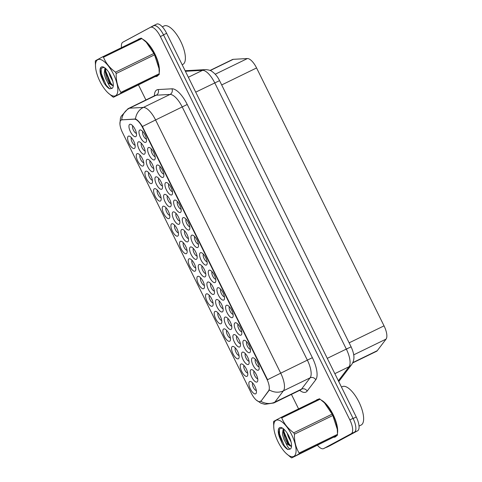 <?xml version="1.0" encoding="UTF-8"?>
<svg xmlns="http://www.w3.org/2000/svg" width="482" height="482" viewBox="0 0 482 482"><rect width="100%" height="100%" fill="white"/><g stroke="black" fill="none" stroke-linecap="round" stroke-linejoin="round"><path stroke-width="0.72" d="M174.376 200.163A6.844 2.609 64 0 1 175.647 200.217A6.844 2.609 64 0 1 179.75 205.151A6.844 2.609 64 0 1 181.105 211.429A6.844 2.609 64 0 1 180.437 212.429A6.844 2.609 64 0 1 175.111 207.531A6.844 2.609 64 0 1 174.376 200.163M165.712 182.636A6.844 2.609 64 0 1 166.983 182.69A6.844 2.609 64 0 1 171.092 187.625A6.844 2.609 64 0 1 172.442 193.903A6.844 2.609 64 0 1 171.779 194.903A6.844 2.609 64 0 1 166.447 190.004A6.844 2.609 64 0 1 165.712 182.636M157.054 165.109A6.844 2.609 64 0 1 158.319 165.163A6.844 2.609 64 0 1 162.428 170.098A6.844 2.609 64 0 1 163.778 176.376A6.844 2.609 64 0 1 163.115 177.376A6.844 2.609 64 0 1 157.789 172.478A6.844 2.609 64 0 1 157.054 165.109M183.04 217.689A6.844 2.609 64 0 1 184.311 217.744A6.844 2.609 64 0 1 188.414 222.678A6.844 2.609 64 0 1 189.763 228.956A6.844 2.609 64 0 1 189.101 229.956A6.844 2.609 64 0 1 183.775 225.058A6.844 2.609 64 0 1 183.04 217.689M191.703 235.216A6.844 2.609 64 0 1 192.969 235.27A6.844 2.609 64 0 1 197.078 240.205A6.844 2.609 64 0 1 198.427 246.483A6.844 2.609 64 0 1 197.765 247.483A6.844 2.609 64 0 1 192.432 242.585A6.844 2.609 64 0 1 191.703 235.216M148.39 147.582A6.844 2.609 64 0 1 149.661 147.637A6.844 2.609 64 0 1 153.764 152.571A6.844 2.609 64 0 1 155.114 158.849A6.844 2.609 64 0 1 154.451 159.849A6.844 2.609 64 0 1 149.125 154.951A6.844 2.609 64 0 1 148.39 147.582M200.361 252.743A6.844 2.609 64 0 1 201.633 252.797A6.844 2.609 64 0 1 205.742 257.731A6.844 2.609 64 0 1 207.091 264.009A6.844 2.609 64 0 1 206.429 265.01A6.844 2.609 64 0 1 201.096 260.111A6.844 2.609 64 0 1 200.361 252.743M209.025 270.269A6.844 2.609 64 0 1 210.297 270.324A6.844 2.609 64 0 1 214.4 275.258A6.844 2.609 64 0 1 215.755 281.536A6.844 2.609 64 0 1 215.086 282.536A6.844 2.609 64 0 1 209.76 277.638A6.844 2.609 64 0 1 209.025 270.269M217.689 287.796A6.844 2.609 64 0 1 218.955 287.85A6.844 2.609 64 0 1 223.064 292.785A6.844 2.609 64 0 1 224.413 299.063A6.844 2.609 64 0 1 223.75 300.063A6.844 2.609 64 0 1 218.424 295.165A6.844 2.609 64 0 1 217.689 287.796M226.353 305.323A6.844 2.609 64 0 1 227.618 305.377A6.844 2.609 64 0 1 231.728 310.318A6.844 2.609 64 0 1 233.077 316.59A6.844 2.609 64 0 1 232.414 317.59A6.844 2.609 64 0 1 227.082 312.691A6.844 2.609 64 0 1 226.353 305.323M235.011 322.85A6.844 2.609 64 0 1 236.282 322.91A6.844 2.609 64 0 1 240.391 327.844A6.844 2.609 64 0 1 241.741 334.116A6.844 2.609 64 0 1 241.078 335.117A6.844 2.609 64 0 1 235.746 330.218A6.844 2.609 64 0 1 235.011 322.85M243.675 340.376A6.844 2.609 64 0 1 244.946 340.437A6.844 2.609 64 0 1 249.049 345.371A6.844 2.609 64 0 1 250.399 351.643A6.844 2.609 64 0 1 249.736 352.643A6.844 2.609 64 0 1 244.41 347.745A6.844 2.609 64 0 1 243.675 340.376M252.339 357.903A6.844 2.609 64 0 1 253.604 357.963A6.844 2.609 64 0 1 257.713 362.898A6.844 2.609 64 0 1 259.063 369.17A6.844 2.609 64 0 1 258.4 370.17A6.844 2.609 64 0 1 253.074 365.272A6.844 2.609 64 0 1 252.339 357.903M139.726 130.056A6.844 2.609 64 0 1 140.997 130.11A6.844 2.609 64 0 1 145.1 135.044A6.844 2.609 64 0 1 146.456 141.322A6.844 2.609 64 0 1 145.793 142.323A6.844 2.609 64 0 1 140.461 137.424A6.844 2.609 64 0 1 139.726 130.056M155.698 176.936A6.844 2.609 64 0 1 156.969 176.99A6.844 2.609 64 0 1 161.072 181.925A6.844 2.609 64 0 1 162.422 188.203A6.844 2.609 64 0 1 161.759 189.203A6.844 2.609 64 0 1 156.433 184.305A6.844 2.609 64 0 1 155.698 176.936M181.684 229.516A6.844 2.609 64 0 1 182.955 229.571A6.844 2.609 64 0 1 187.058 234.505A6.844 2.609 64 0 1 188.414 240.783A6.844 2.609 64 0 1 187.745 241.783A6.844 2.609 64 0 1 182.419 236.885A6.844 2.609 64 0 1 181.684 229.516M164.362 194.463A6.844 2.609 64 0 1 165.627 194.517A6.844 2.609 64 0 1 169.736 199.452A6.844 2.609 64 0 1 171.086 205.73A6.844 2.609 64 0 1 170.423 206.73A6.844 2.609 64 0 1 165.097 201.831A6.844 2.609 64 0 1 164.362 194.463M190.348 247.043A6.844 2.609 64 0 1 191.613 247.097A6.844 2.609 64 0 1 195.722 252.032A6.844 2.609 64 0 1 197.072 258.31A6.844 2.609 64 0 1 196.409 259.31A6.844 2.609 64 0 1 191.083 254.412A6.844 2.609 64 0 1 190.348 247.043M147.034 159.409A6.844 2.609 64 0 1 148.305 159.464A6.844 2.609 64 0 1 152.408 164.398A6.844 2.609 64 0 1 153.764 170.676A6.844 2.609 64 0 1 153.095 171.676A6.844 2.609 64 0 1 147.769 166.778A6.844 2.609 64 0 1 147.034 159.409M138.37 141.883A6.844 2.609 64 0 1 139.641 141.937A6.844 2.609 64 0 1 143.75 146.871A6.844 2.609 64 0 1 145.1 153.149A6.844 2.609 64 0 1 144.437 154.15A6.844 2.609 64 0 1 139.105 149.251A6.844 2.609 64 0 1 138.37 141.883M173.02 211.99A6.844 2.609 64 0 1 174.291 212.044A6.844 2.609 64 0 1 178.4 216.978A6.844 2.609 64 0 1 179.75 223.256A6.844 2.609 64 0 1 179.087 224.257A6.844 2.609 64 0 1 173.755 219.358A6.844 2.609 64 0 1 173.02 211.99M199.012 264.57A6.844 2.609 64 0 1 200.277 264.624A6.844 2.609 64 0 1 204.386 269.558A6.844 2.609 64 0 1 205.736 275.837A6.844 2.609 64 0 1 205.073 276.837A6.844 2.609 64 0 1 199.741 271.938A6.844 2.609 64 0 1 199.012 264.57M207.67 282.097A6.844 2.609 64 0 1 208.941 282.151A6.844 2.609 64 0 1 213.05 287.085A6.844 2.609 64 0 1 214.4 293.363A6.844 2.609 64 0 1 213.737 294.363A6.844 2.609 64 0 1 208.405 289.465A6.844 2.609 64 0 1 207.67 282.097M216.334 299.623A6.844 2.609 64 0 1 217.605 299.677A6.844 2.609 64 0 1 221.708 304.612A6.844 2.609 64 0 1 223.058 310.89A6.844 2.609 64 0 1 222.395 311.89A6.844 2.609 64 0 1 217.069 306.992A6.844 2.609 64 0 1 216.334 299.623M224.998 317.15A6.844 2.609 64 0 1 226.263 317.204A6.844 2.609 64 0 1 230.372 322.139A6.844 2.609 64 0 1 231.722 328.417A6.844 2.609 64 0 1 231.059 329.417A6.844 2.609 64 0 1 225.733 324.519A6.844 2.609 64 0 1 224.998 317.15M233.656 334.677A6.844 2.609 64 0 1 234.927 334.737A6.844 2.609 64 0 1 239.036 339.671A6.844 2.609 64 0 1 240.385 345.943A6.844 2.609 64 0 1 239.723 346.944A6.844 2.609 64 0 1 234.391 342.045A6.844 2.609 64 0 1 233.656 334.677M242.319 352.203A6.844 2.609 64 0 1 243.591 352.264A6.844 2.609 64 0 1 247.694 357.198A6.844 2.609 64 0 1 249.049 363.47A6.844 2.609 64 0 1 248.387 364.47A6.844 2.609 64 0 1 243.055 359.572A6.844 2.609 64 0 1 242.319 352.203M250.983 369.73A6.844 2.609 64 0 1 252.255 369.79A6.844 2.609 64 0 1 256.358 374.725A6.844 2.609 64 0 1 257.707 380.997A6.844 2.609 64 0 1 257.045 381.997A6.844 2.609 64 0 1 251.718 377.099A6.844 2.609 64 0 1 250.983 369.73M129.712 124.356A6.844 2.609 64 0 1 130.977 124.41A6.844 2.609 64 0 1 135.087 129.345A6.844 2.609 64 0 1 136.436 135.623A6.844 2.609 64 0 1 135.773 136.623A6.844 2.609 64 0 1 130.447 131.725A6.844 2.609 64 0 1 129.712 124.356M137.021 153.71A6.844 2.609 64 0 1 138.286 153.764A6.844 2.609 64 0 1 142.395 158.698A6.844 2.609 64 0 1 143.744 164.977A6.844 2.609 64 0 1 143.082 165.977A6.844 2.609 64 0 1 137.756 161.078A6.844 2.609 64 0 1 137.021 153.71M145.678 171.237A6.844 2.609 64 0 1 146.95 171.291A6.844 2.609 64 0 1 151.059 176.225A6.844 2.609 64 0 1 152.408 182.503A6.844 2.609 64 0 1 151.746 183.503A6.844 2.609 64 0 1 146.414 178.605A6.844 2.609 64 0 1 145.678 171.237M154.342 188.763A6.844 2.609 64 0 1 155.614 188.817A6.844 2.609 64 0 1 159.717 193.752A6.844 2.609 64 0 1 161.072 200.03A6.844 2.609 64 0 1 160.404 201.03A6.844 2.609 64 0 1 155.077 196.132A6.844 2.609 64 0 1 154.342 188.763M163.006 206.29A6.844 2.609 64 0 1 164.272 206.344A6.844 2.609 64 0 1 168.381 211.279A6.844 2.609 64 0 1 169.73 217.557A6.844 2.609 64 0 1 169.068 218.557A6.844 2.609 64 0 1 163.741 213.659A6.844 2.609 64 0 1 163.006 206.29M171.67 223.817A6.844 2.609 64 0 1 172.936 223.871A6.844 2.609 64 0 1 177.045 228.805A6.844 2.609 64 0 1 178.394 235.083A6.844 2.609 64 0 1 177.731 236.084A6.844 2.609 64 0 1 172.399 231.185A6.844 2.609 64 0 1 171.67 223.817M180.328 241.343A6.844 2.609 64 0 1 181.6 241.398A6.844 2.609 64 0 1 185.709 246.332A6.844 2.609 64 0 1 187.058 252.61A6.844 2.609 64 0 1 186.395 253.61A6.844 2.609 64 0 1 181.063 248.712A6.844 2.609 64 0 1 180.328 241.343M188.992 258.87A6.844 2.609 64 0 1 190.263 258.924A6.844 2.609 64 0 1 194.367 263.859A6.844 2.609 64 0 1 195.722 270.137A6.844 2.609 64 0 1 195.053 271.137A6.844 2.609 64 0 1 189.727 266.239A6.844 2.609 64 0 1 188.992 258.87M197.656 276.397A6.844 2.609 64 0 1 198.921 276.451A6.844 2.609 64 0 1 203.03 281.386A6.844 2.609 64 0 1 204.38 287.664A6.844 2.609 64 0 1 203.717 288.664A6.844 2.609 64 0 1 198.391 283.765A6.844 2.609 64 0 1 197.656 276.397M206.32 293.924A6.844 2.609 64 0 1 207.585 293.978A6.844 2.609 64 0 1 211.694 298.912A6.844 2.609 64 0 1 213.044 305.19A6.844 2.609 64 0 1 212.381 306.19A6.844 2.609 64 0 1 207.049 301.292A6.844 2.609 64 0 1 206.32 293.924M214.978 311.45A6.844 2.609 64 0 1 216.249 311.505A6.844 2.609 64 0 1 220.358 316.439A6.844 2.609 64 0 1 221.708 322.717A6.844 2.609 64 0 1 221.045 323.717A6.844 2.609 64 0 1 215.713 318.819A6.844 2.609 64 0 1 214.978 311.45M223.642 328.977A6.844 2.609 64 0 1 224.913 329.031A6.844 2.609 64 0 1 229.016 333.966A6.844 2.609 64 0 1 230.366 340.244A6.844 2.609 64 0 1 229.703 341.244A6.844 2.609 64 0 1 224.377 336.346A6.844 2.609 64 0 1 223.642 328.977M232.306 346.504A6.844 2.609 64 0 1 233.571 346.558A6.844 2.609 64 0 1 237.68 351.498A6.844 2.609 64 0 1 239.03 357.771A6.844 2.609 64 0 1 238.367 358.771A6.844 2.609 64 0 1 233.041 353.872A6.844 2.609 64 0 1 232.306 346.504M240.964 364.031A6.844 2.609 64 0 1 242.235 364.091A6.844 2.609 64 0 1 246.344 369.025A6.844 2.609 64 0 1 247.694 375.297A6.844 2.609 64 0 1 247.031 376.297A6.844 2.609 64 0 1 241.699 371.399A6.844 2.609 64 0 1 240.964 364.031M249.628 381.557A6.844 2.609 64 0 1 250.899 381.617A6.844 2.609 64 0 1 255.002 386.552A6.844 2.609 64 0 1 256.358 392.824A6.844 2.609 64 0 1 255.689 393.824A6.844 2.609 64 0 1 250.363 388.926A6.844 2.609 64 0 1 249.628 381.557M128.357 136.183A6.844 2.609 64 0 1 129.628 136.237A6.844 2.609 64 0 1 133.731 141.172A6.844 2.609 64 0 1 135.081 147.45A6.844 2.609 64 0 1 134.418 148.45A6.844 2.609 64 0 1 129.092 143.552A6.844 2.609 64 0 1 128.357 136.183M210.032 70.456L232.493 59.515A12.827 4.886 64 0 1 233.264 59.322L247.417 58.545A12.827 4.886 64 0 1 256.575 67.95L384.04 325.856A12.827 4.886 64 0 1 386.076 339.099L377.267 350.691A12.827 4.886 64 0 1 376.605 351.27A12.827 4.886 64 0 1 376.532 351.306A12.827 4.886 64 0 1 376.466 351.342M260.889 400.922A11.544 4.398 64 0 1 260.292 401.44A11.544 4.398 64 0 1 260.232 401.476A11.544 4.398 64 0 1 251.303 393.179L122.464 132.502A11.544 4.398 64 0 1 121.289 120.03A11.544 4.398 64 0 1 121.976 119.855L134.364 119.175A11.544 4.398 64 0 1 142.606 127.64L266.763 378.858A11.544 4.398 64 0 1 268.601 390.775L261.407 400.669L260.232 401.476M131.405 137.641A4.278 1.627 -116 0 0 132.056 141.991A4.278 1.627 -116 0 0 135.074 145.184M252.676 383.015A4.278 1.627 -116 0 0 253.327 387.365A4.278 1.627 -116 0 0 256.352 390.565M244.013 365.489A4.278 1.627 -116 0 0 244.663 369.839A4.278 1.627 -116 0 0 247.688 373.038M235.349 347.962A4.278 1.627 -116 0 0 236.005 352.312A4.278 1.627 -116 0 0 239.024 355.511M226.691 330.435A4.278 1.627 -116 0 0 227.341 334.785A4.278 1.627 -116 0 0 230.36 337.984M218.027 312.908A4.278 1.627 -116 0 0 218.677 317.258A4.278 1.627 -116 0 0 221.702 320.458M209.363 295.382A4.278 1.627 -116 0 0 210.019 299.732A4.278 1.627 -116 0 0 213.038 302.931M200.699 277.855A4.278 1.627 -116 0 0 201.356 282.205A4.278 1.627 -116 0 0 204.374 285.404M192.041 260.328A4.278 1.627 -116 0 0 192.692 264.678A4.278 1.627 -116 0 0 195.71 267.878M183.377 242.801A4.278 1.627 -116 0 0 184.028 247.152A4.278 1.627 -116 0 0 187.052 250.345M174.713 225.275A4.278 1.627 -116 0 0 175.37 229.625A4.278 1.627 -116 0 0 178.388 232.818M166.049 207.748A4.278 1.627 -116 0 0 166.706 212.098A4.278 1.627 -116 0 0 169.724 215.291M157.391 190.221A4.278 1.627 -116 0 0 158.042 194.571A4.278 1.627 -116 0 0 161.066 197.765M148.727 172.695A4.278 1.627 -116 0 0 149.378 177.045A4.278 1.627 -116 0 0 152.402 180.238M140.063 155.168A4.278 1.627 -116 0 0 140.72 159.518A4.278 1.627 -116 0 0 143.738 162.711M132.755 125.814A4.278 1.627 -116 0 0 133.412 130.164A4.278 1.627 -116 0 0 136.43 133.357M254.032 371.188A4.278 1.627 -116 0 0 254.683 375.538A4.278 1.627 -116 0 0 257.701 378.738M245.368 353.661A4.278 1.627 -116 0 0 246.019 358.012A4.278 1.627 -116 0 0 249.043 361.211M236.704 336.135A4.278 1.627 -116 0 0 237.355 340.485A4.278 1.627 -116 0 0 240.379 343.684M228.04 318.608A4.278 1.627 -116 0 0 228.697 322.958A4.278 1.627 -116 0 0 231.715 326.157M219.382 301.081A4.278 1.627 -116 0 0 220.033 305.431A4.278 1.627 -116 0 0 223.052 308.631M210.718 283.555A4.278 1.627 -116 0 0 211.369 287.905A4.278 1.627 -116 0 0 214.394 291.104M202.054 266.028A4.278 1.627 -116 0 0 202.711 270.378A4.278 1.627 -116 0 0 205.73 273.577M176.069 213.448A4.278 1.627 -116 0 0 176.719 217.798A4.278 1.627 -116 0 0 179.744 220.991M141.419 143.341A4.278 1.627 -116 0 0 142.07 147.691A4.278 1.627 -116 0 0 145.094 150.884M150.083 160.868A4.278 1.627 -116 0 0 150.733 165.218A4.278 1.627 -116 0 0 153.758 168.411M193.39 248.501A4.278 1.627 -116 0 0 194.047 252.851A4.278 1.627 -116 0 0 197.066 256.05M167.405 195.921A4.278 1.627 -116 0 0 168.061 200.271A4.278 1.627 -116 0 0 171.08 203.464M184.733 230.974A4.278 1.627 -116 0 0 185.383 235.324A4.278 1.627 -116 0 0 188.402 238.518M158.741 178.394A4.278 1.627 -116 0 0 159.397 182.744A4.278 1.627 -116 0 0 162.416 185.938M142.774 131.514A4.278 1.627 -116 0 0 143.425 135.864A4.278 1.627 -116 0 0 146.45 139.057M255.382 359.361A4.278 1.627 -116 0 0 256.038 363.711A4.278 1.627 -116 0 0 259.057 366.91M246.724 341.834A4.278 1.627 -116 0 0 247.374 346.184A4.278 1.627 -116 0 0 250.393 349.384M238.06 324.308A4.278 1.627 -116 0 0 238.71 328.658A4.278 1.627 -116 0 0 241.735 331.857M229.396 306.781A4.278 1.627 -116 0 0 230.053 311.131A4.278 1.627 -116 0 0 233.071 314.33M220.732 289.254A4.278 1.627 -116 0 0 221.389 293.604A4.278 1.627 -116 0 0 224.407 296.804M212.074 271.728A4.278 1.627 -116 0 0 212.725 276.078A4.278 1.627 -116 0 0 215.743 279.277M203.41 254.201A4.278 1.627 -116 0 0 204.061 258.551A4.278 1.627 -116 0 0 207.085 261.75M151.438 149.04A4.278 1.627 -116 0 0 152.089 153.39A4.278 1.627 -116 0 0 155.108 156.584M194.746 236.674A4.278 1.627 -116 0 0 195.403 241.024A4.278 1.627 -116 0 0 198.421 244.223M186.082 219.147A4.278 1.627 -116 0 0 186.739 223.497A4.278 1.627 -116 0 0 189.757 226.697M160.096 166.567A4.278 1.627 -116 0 0 160.753 170.917A4.278 1.627 -116 0 0 163.772 174.11M168.76 184.094A4.278 1.627 -116 0 0 169.411 188.444A4.278 1.627 -116 0 0 172.435 191.637M177.424 201.621A4.278 1.627 -116 0 0 178.075 205.971A4.278 1.627 -116 0 0 181.099 209.164M333.827 437.264A20.744 7.905 -116 0 0 335.225 436.945A20.744 7.905 -116 0 0 335.339 436.891A20.744 7.905 -116 0 0 336.514 435.806M337.49 433.179A20.744 7.905 -116 0 0 333.207 414.743A20.744 7.905 -116 0 0 321.325 400.132M318.156 399.349A20.744 7.905 -116 0 0 317.072 399.65A20.744 7.905 -116 0 0 316.957 399.705A20.744 7.905 -116 0 0 316.162 400.319M155.578 76.608A20.744 7.905 -116 0 0 156.975 76.289A20.744 7.905 -116 0 0 157.09 76.234A20.744 7.905 -116 0 0 158.265 75.15M159.247 72.523A20.744 7.905 -116 0 0 154.957 54.08A20.744 7.905 -116 0 0 143.076 39.47M139.907 38.687A20.744 7.905 -116 0 0 138.822 38.988A20.744 7.905 -116 0 0 138.708 39.048A20.744 7.905 -116 0 0 137.912 39.663M260.726 401.229L260.72 401.235A14.966 13.586 -142.8 0 0 274.842 402.133A17.105 6.519 64 0 1 273.963 402.904A17.105 6.519 64 0 1 273.866 402.952A17.105 6.519 64 0 1 273.734 403.012M326.718 447.085A12.827 4.886 -116 0 0 326.79 447.049A12.827 4.886 -116 0 0 326.856 447.013L354.421 432.161A12.827 4.886 -116 0 0 353.047 418.34L163.579 34.987A12.827 4.886 -116 0 0 153.656 25.775A12.827 4.886 -116 0 0 153.589 25.805L150.529 27.299M128.453 108.486A17.105 6.519 64 0 1 128.543 108.444A17.105 6.519 64 0 1 129.562 108.185A14.966 13.665 -93.2 0 0 121.663 119.849L135.472 119C137.478 119.825 139.792 122.32 142.419 126.501L267.564 379.702L280.717 373.17A17.105 6.519 64 0 1 283.434 390.824A14.966 13.586 -142.8 0 1 269.396 389.968L261.407 400.669M317.511 445.344A12.827 4.886 -116 0 0 323.591 448.609A12.827 4.886 -116 0 0 323.657 448.573L351.221 433.722A12.827 4.886 -116 0 0 349.848 419.9L160.379 36.542A12.827 4.886 -116 0 0 150.456 27.329A12.827 4.886 -116 0 0 150.39 27.366L122.826 42.217A12.827 4.886 -116 0 0 121.494 47.652M138.533 85.037L145.919 99.985M291.429 394.403L298.581 408.875M330.068 445.639A12.827 4.886 -116 0 0 330.134 445.609A12.827 4.886 -116 0 0 330.206 445.573L357.626 430.794A12.827 4.886 -116 0 0 356.246 416.972L166.633 33.312A12.827 4.886 -116 0 0 156.71 24.1A12.827 4.886 -116 0 0 156.644 24.136L153.577 25.624M326.151 447.356A12.827 4.886 -116 0 0 326.935 447.163A12.827 4.886 -116 0 0 327.007 447.127L354.427 432.354A12.827 4.886 -116 0 0 355.867 428.287M157.451 26.823A12.827 4.886 -116 0 0 153.511 25.66A12.827 4.886 -116 0 0 153.445 25.691L126.019 40.47A12.827 4.886 -116 0 0 125.766 40.633M334.285 437.023A20.527 7.82 -116 0 0 335.135 436.752A20.527 7.82 -116 0 0 335.243 436.698A20.527 7.82 -116 0 0 336.056 436.065M360.988 425.118A21.383 8.146 -116 0 0 361.102 425.064A21.383 8.146 -116 0 0 361.217 425.004A21.383 8.146 -116 0 0 359 402.121A21.383 8.146 -116 0 0 342.383 386.612A21.383 8.146 -116 0 0 342.268 386.672M337.478 432.312A20.527 7.82 -116 0 0 322.006 400.675M291.658 434.74A20.099 7.658 -116 0 0 279.295 420.346A20.099 7.658 -116 0 0 273.83 428.112A20.099 7.658 -116 0 0 278.162 442.012A20.099 7.658 -116 0 0 286.151 453.423A20.099 7.658 -116 0 0 295.683 453.755A20.099 7.658 -116 0 0 291.658 434.74M286.151 453.423L290.941 457.46A23.094 8.803 -116 0 0 291.712 457.9L337.388 435.288A23.094 8.803 -116 0 0 337.49 434.372L337.298 429.317L332.797 415.502L294.43 434.18A23.094 8.803 -116 0 0 294.098 433.499A23.094 8.803 -116 0 0 293.761 432.818L332.122 414.146L324.44 402.813L320.114 399.21A23.094 8.803 -116 0 0 319.343 398.771L280.976 417.448A23.094 8.803 -116 0 1 281.753 417.888C284.019 423.684 288.019 428.661 293.761 432.818M273.83 428.112L273.565 422.298A23.094 8.803 -116 0 1 273.668 421.389L280.976 417.448M332.797 415.502A23.094 8.803 -116 0 0 332.466 414.821A23.094 8.803 -116 0 0 332.122 414.146M337.298 429.317L337.225 428.558A20.099 7.658 -116 0 0 332.893 414.665A20.099 7.658 -116 0 0 324.904 403.247L324.44 402.813M287.188 433.161L288.326 436.879L291.038 441.892M283.187 428.588L282.464 434.276L283.814 439.078L286.043 443.41L290.995 446.284L291.55 445.82M283.765 429.058L283.446 432.595L284.94 438.53L287.17 442.856L289.073 445.169L291.164 446.169M288.923 436.21A11.948 4.555 -116 0 0 281.831 427.763A11.948 4.555 -116 0 0 279.873 438.24L282.386 443.765C284.229 446.609 286.049 448.519 287.844 449.501L290.291 449.037A11.948 4.555 -116 0 0 291.363 447.338A11.948 4.555 -116 0 0 288.923 436.21M282.362 428.034L279.506 428.932L278.807 433.372L279.873 438.24M290.291 449.037C289.104 448.917 287.688 447.037 286.043 443.41M320.114 399.21L281.753 417.888M337.388 435.288L299.021 453.96A23.094 8.803 -116 0 0 299.129 453.044L337.49 434.372M299.021 453.96L291.712 457.9M294.43 434.18C294.267 441.277 295.834 447.567 299.129 453.044M283.753 429.094L284.061 431.908L288.941 443.675L291.02 446.187M279.379 429.137L279.548 434.107L284.428 445.868L287.844 449.501M283.398 431.601L288.375 443.946L289.784 445.748M278.777 433.011L282.386 443.765M156.035 76.367A20.527 7.82 -116 0 0 156.885 76.096A20.527 7.82 -116 0 0 156.993 76.042A20.527 7.82 -116 0 0 157.807 75.403M182.738 64.461A21.383 8.146 -116 0 0 182.853 64.407A21.383 8.146 -116 0 0 182.967 64.347A21.383 8.146 -116 0 0 180.75 41.464A21.383 8.146 -116 0 0 164.139 25.956A21.383 8.146 -116 0 0 164.025 26.01M159.229 71.655A20.527 7.82 -116 0 0 143.757 40.018M113.409 74.077A20.099 7.658 -116 0 0 101.045 59.69A20.099 7.658 -116 0 0 95.581 67.45A20.099 7.658 -116 0 0 99.913 81.35A20.099 7.658 -116 0 0 107.902 92.761A20.099 7.658 -116 0 0 117.433 93.098A20.099 7.658 -116 0 0 113.409 74.077M107.902 92.761L112.692 96.798A23.094 8.803 -116 0 0 113.469 97.244L159.138 74.626A23.094 8.803 -116 0 0 159.247 73.71L159.048 68.661L154.547 54.84L116.18 73.517A23.094 8.803 -116 0 0 115.849 72.836A23.094 8.803 -116 0 0 115.511 72.161L153.879 53.484L146.197 42.151L141.871 38.554A23.094 8.803 -116 0 0 141.093 38.114L102.726 56.792A23.094 8.803 -116 0 1 103.503 57.231C105.769 63.028 109.769 68.004 115.511 72.161M95.581 67.45L95.316 61.642A23.094 8.803 -116 0 1 95.418 60.726L102.726 56.792M154.547 54.84A23.094 8.803 -116 0 0 154.216 54.159A23.094 8.803 -116 0 0 153.879 53.484M159.048 68.661L158.976 67.902A20.099 7.658 -116 0 0 154.65 54.002A20.099 7.658 -116 0 0 146.655 42.591L146.197 42.151M108.938 72.499L110.077 76.222L112.788 81.229M104.943 67.932L104.214 73.619L105.564 78.421L107.793 82.753L112.746 85.627L113.3 85.163M105.516 68.402L105.197 71.939L106.691 77.867L108.92 82.199L110.824 84.507L112.915 85.513M110.673 75.554A11.948 4.555 -116 0 0 103.582 67.106A11.948 4.555 -116 0 0 101.63 77.578L104.136 83.109C105.98 85.947 107.799 87.857 109.595 88.839L112.041 88.375A11.948 4.555 -116 0 0 113.113 86.682A11.948 4.555 -116 0 0 110.673 75.554M104.112 67.378L101.256 68.269L100.557 72.71L101.63 77.578M112.041 88.375C110.86 88.254 109.444 86.38 107.793 82.753M141.871 38.554L103.503 57.231M159.138 74.626L120.777 93.303A23.094 8.803 -116 0 0 120.88 92.387L159.247 73.71M120.777 93.303L113.469 97.244M116.18 73.517C116.017 80.621 117.584 86.911 120.88 92.387M105.504 68.432L105.811 71.252L110.691 83.012L112.776 85.531M101.13 68.474L101.298 73.445L106.179 85.212L109.595 88.839M105.148 70.944L110.131 83.29L111.535 85.085M100.527 72.348L104.136 83.109M352.836 362.584L377.267 350.691M121.976 119.855L122.494 119.602M134.364 119.175L134.882 118.921M142.606 127.64L142.955 127.471M266.763 378.858L267.112 378.683M268.601 390.775L269.113 390.522M353.704 354.854L386.076 339.099M349.143 342.841L384.04 325.856M221.684 84.94L256.575 67.95M215.219 74.222L247.417 58.545M210.224 70.541L233.264 59.322M154.367 95.87A21.383 8.146 64 0 1 156.777 89.947A21.383 8.146 64 0 1 158.168 89.562L171.972 88.802A21.383 8.146 64 0 1 187.233 104.48L312.372 357.686A21.383 8.146 64 0 1 315.77 379.756L307.179 391.065A21.383 8.146 64 0 1 299.69 390.378M300.437 390.016A17.105 6.519 -116 0 0 300.533 389.968A17.105 6.519 -116 0 0 300.623 389.926A17.105 6.519 -116 0 0 301.503 389.155L310.101 377.846A17.105 6.519 -116 0 0 307.383 360.187L182.238 106.986A17.105 6.519 -116 0 0 170.032 94.442L156.228 95.207A17.105 6.519 -116 0 0 155.204 95.46A17.105 6.519 -116 0 0 155.114 95.508M315.77 379.756A4.278 3.88 37.2 0 0 310.101 377.846L283.434 390.824L274.842 402.133L301.503 389.155A4.278 3.88 37.2 0 1 307.179 391.065M142.419 126.501L155.578 119.964L280.717 373.17L312.372 357.686M135.472 119A14.966 13.665 -93.2 0 1 143.371 107.42A17.105 6.519 64 0 1 155.578 119.964L187.233 104.48M158.168 89.562A4.278 3.904 86.8 0 1 156.228 95.207L129.562 108.185L143.371 107.42L170.032 94.442A4.278 3.904 86.8 0 0 171.972 88.802M323.657 448.573L326.856 447.013M351.221 433.722L354.421 432.161M349.848 419.9L353.047 418.34M160.379 36.542L163.579 34.987M357.626 430.794L354.427 432.354M356.246 416.972L353.119 418.497M330.206 445.573L327.007 447.127M166.633 33.312L163.506 34.837M338.364 380.786L349.04 366.736L334.839 373.652M351.119 346.835L346.323 349.076L214.761 82.88A17.105 6.519 -116 0 0 202.554 70.336A8.556 7.808 -93.2 0 1 205.314 69.619C208.592 69.8 210.839 70.438 212.05 71.523C215.123 73.638 217.629 76.674 219.557 80.639L351.119 346.835C355.174 355.897 354.403 360.319 351.619 364.633A8.556 7.766 -142.8 0 1 349.04 366.736A17.105 6.519 -116 0 0 346.323 349.076L327.278 358.349M185.395 71.282L202.554 70.336L188.348 77.253M219.557 80.639L195.71 92.152M347.673 348.54L345.034 349.775M121.289 120.03L121.735 119.813M352.673 362.922L376.532 351.306M155.475 95.303L127.983 108.727L121.084 116.379L120.392 118.445L119.94 124.061M256.231 400.048L260.979 403.205L264.895 404.326L273.866 402.952L300.768 389.842M323.591 448.609L326.79 447.049M150.456 27.329L153.656 25.775M330.134 445.609L326.935 447.163M156.71 24.1L153.511 25.66M185.124 70.734L205.314 69.619M351.619 364.633L338.75 381.569M336.153 436.258L335.135 436.752M361.102 425.064L359.03 426.07M342.383 386.612L341.467 387.058M157.903 75.602L156.885 76.096M182.853 64.407L182.166 64.739M164.139 25.956L162.32 26.835"/></g></svg>
